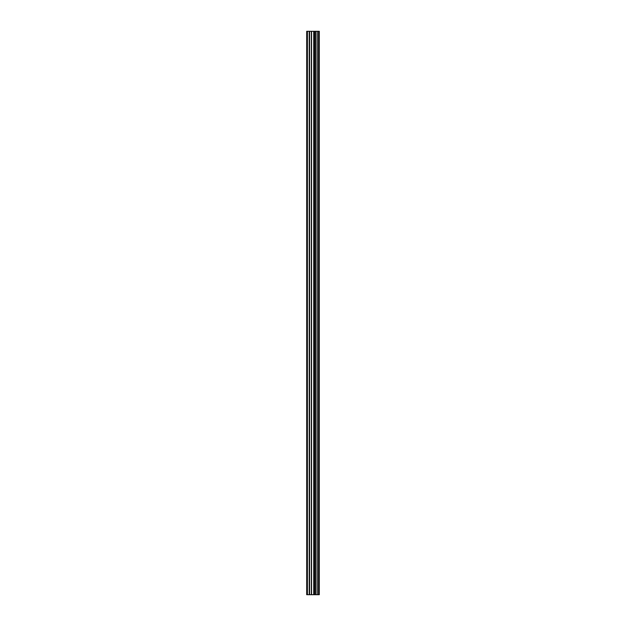 <?xml version="1.0" encoding="UTF-8"?>
<svg xmlns="http://www.w3.org/2000/svg" width="626" height="626" viewBox="0 0 626 626"><rect width="100%" height="100%" fill="white"/><g stroke="black" fill="none" stroke-linecap="round" stroke-linejoin="round"><path stroke-width="0.94" d="M311.349 594.7L319.291 594.7L319.291 31.3L306.709 31.3L306.709 594.7L311.349 594.7L311.349 31.3M307.413 594.7L307.413 31.3M319.26 594.7L319.26 31.3M319.103 594.7L319.103 31.3M317.992 594.7L317.992 31.3M317.703 594.7L317.703 31.3M316.044 594.7L316.044 31.3M315.754 594.7L315.754 31.3M314.643 594.7L314.643 31.3M314.487 594.7L314.487 31.3M313.947 594.7L313.947 31.3M313.736 594.7L313.736 31.3M311.568 594.7L311.568 31.3M309.573 594.7L309.573 31.3M309.221 594.7L309.221 31.3"/></g></svg>

